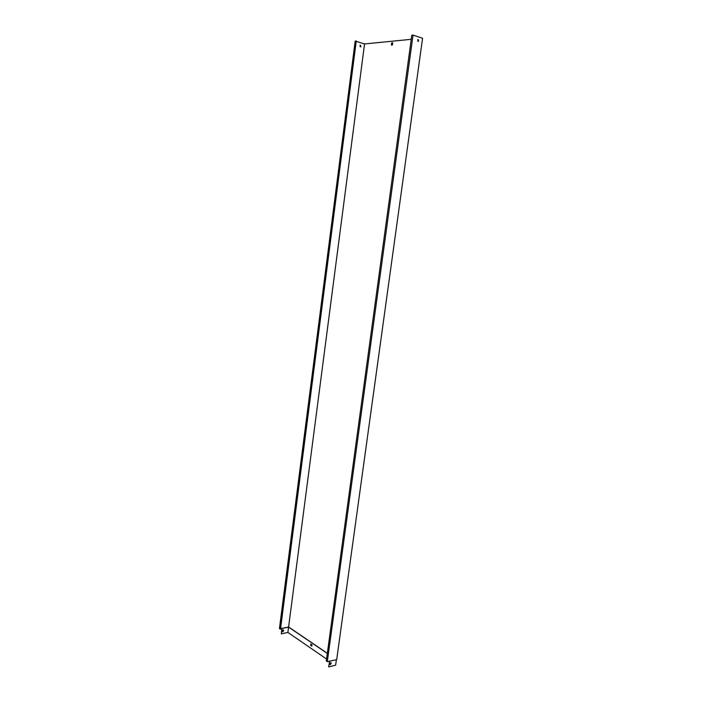<?xml version="1.0" encoding="UTF-8"?>
<svg xmlns="http://www.w3.org/2000/svg" width="702" height="702" viewBox="0 0 702 702"><rect width="100%" height="100%" fill="white"/><g stroke="black" fill="none" stroke-linecap="round" stroke-linejoin="round"><path stroke-width="1.05" d="M281.335 633.853L287.873 632.414L288.566 627.088L282.028 628.501L281.335 633.853L281.818 628.185M279.431 628.597L355.186 41.093L356.265 40.988L280.493 629.185L279.431 628.597M360.038 45.174L360.6 45.332L360.635 46.832M280.581 628.448L282.028 628.501M327.334 653.308L288.601 626.974L281.914 628.422M288.601 626.974L364.557 43.936L288.636 626.711L364.557 43.936L411.232 39.321M356.37 41.409L364.557 43.936M360.073 46.674L360.266 45.174L360.907 46.753L360.073 46.674M282.573 630.677L282.845 631.747L283.652 630.44L283.301 629.913L282.573 630.677M283.433 629.94L283.468 630.905L282.608 631.642M327.308 661.653L336.688 659.669L422.569 38.268L413.03 35.1L411.793 35.232L326.29 660.951L327.308 661.653L413.03 35.1M417.795 41.12L418.015 39.514L418.638 41.216L417.795 41.12M392.699 42.857L391.848 42.936L391.567 45.077M356.265 40.988L280.335 629.22M392.708 42.787L392.409 44.998L391.4 45.095L391.69 42.883L392.708 42.787M417.769 39.514L418.331 39.689L418.357 41.295M329.615 661.065L328.685 666.812L329.703 661.451M310.617 645.305L310.784 644.006L311.986 644.822L311.811 646.13L310.617 645.305L311.828 645.998M287.873 632.414L326.553 659.02M327.316 653.439L288.566 627.088M310.925 644.103L310.767 645.27M328.817 666.9L335.644 665.127L336.39 659.748M330.133 664.522L331.011 663.715L330.993 662.697M330.115 663.504L330.87 662.679L331.221 663.223L330.388 664.627L330.115 663.504"/></g></svg>

